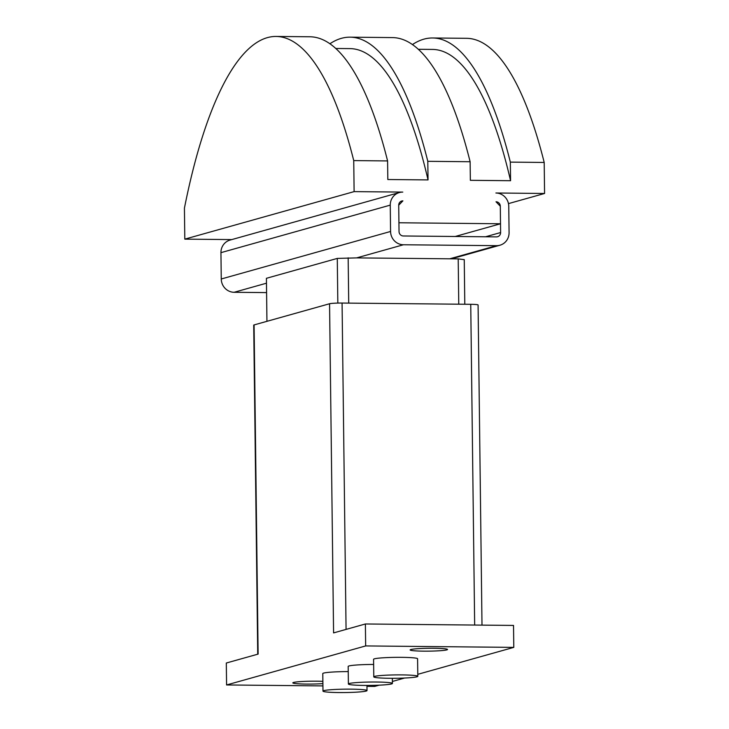<?xml version="1.0" encoding="UTF-8"?>
<svg xmlns="http://www.w3.org/2000/svg" width="729" height="729" viewBox="0 0 729 729"><rect width="100%" height="100%" fill="white"/><g stroke="black" fill="none" stroke-linecap="round" stroke-linejoin="round"><path stroke-width="1.09" d="M433.983 648.263A18.708 1.44 -0.7 0 1 447.551 649.475A18.708 1.44 -0.7 0 1 423.704 651.152A18.708 1.44 -0.7 0 1 410.135 649.931A18.708 1.44 -0.7 0 1 433.983 648.263M322.901 683.638A18.708 1.44 -0.7 0 1 306.39 684.075A18.708 1.44 -0.7 0 1 292.821 682.863A18.708 1.44 -0.7 0 1 316.668 681.187A18.708 1.44 -0.7 0 1 322.874 681.351M351.05 689.151A22.007 1.686 179.3 0 0 322.993 691.119A22.007 1.686 179.3 0 0 338.958 692.55A22.007 1.686 179.3 0 0 367.015 690.582A22.007 1.686 179.3 0 0 351.05 689.151M322.993 691.119L322.783 673.569A22.007 1.686 -0.7 0 1 348.243 671.591M376.446 682.025A22.007 1.686 179.3 0 0 348.389 683.993A22.007 1.686 179.3 0 0 364.354 685.424A22.007 1.686 179.3 0 0 392.412 683.456A22.007 1.686 179.3 0 0 376.446 682.025M348.389 683.993L348.18 666.434A22.007 1.686 -0.7 0 1 373.64 664.456M401.843 674.899A22.007 1.686 179.3 0 0 373.786 676.867A22.007 1.686 179.3 0 0 389.751 678.289A22.007 1.686 179.3 0 0 417.808 676.33A22.007 1.686 179.3 0 0 401.843 674.899M373.786 676.867L373.576 659.308A22.007 1.686 -0.7 0 1 401.633 657.339A22.007 1.686 -0.7 0 1 417.589 658.77L417.808 676.33M481.997 625.127L478.087 304.977A10.124 0.775 179.3 0 0 470.743 304.312L342.074 303.054A10.124 0.775 179.3 0 0 329.563 303.747L254.093 324.924A10.124 0.775 179.3 0 0 253.71 325.143L257.729 654.205M254.093 324.924L258.121 654.095L226.309 663.016L226.582 684.959L365.657 645.93L365.384 623.978L333.581 632.909L329.563 303.747M365.657 645.93L513.79 647.379L513.526 625.427L365.384 623.978M513.79 647.379L417.781 674.325M404.54 678.043L392.384 681.451M379.144 685.169L374.715 686.408L366.96 686.335M322.929 685.907L226.582 684.959M231.74 239.595L184.802 239.139L354.112 191.618L402.791 192.092A13.204 12.657 -105.7 0 0 399.383 192.547L230.072 240.069A13.204 12.657 74.3 0 0 220.942 252.653L221.261 278.988A13.204 12.657 74.3 0 0 234.118 292.283L266.586 292.602M402.891 200.867L398.717 205.213A4.401 4.219 -105.7 0 1 402.891 200.867L400.713 201.486M354.112 191.618L353.738 160.59A396.193 108.885 90.6 0 0 275.99 36.45A396.193 108.885 90.6 0 0 184.428 208.12L184.802 239.139M500.513 223.767L398.927 222.773L398.717 205.213L399.036 231.549A4.401 4.219 -105.7 0 0 403.319 235.977L496.44 236.889A4.401 4.219 -105.7 0 0 500.613 232.542L500.294 206.207L496.012 201.778A4.401 4.219 -105.7 0 1 500.294 206.207L500.513 223.767L455.188 236.488M399.383 192.547A13.204 12.657 -105.7 0 0 390.252 205.131L390.571 231.467A13.204 12.657 -105.7 0 0 403.429 244.762L496.54 245.673A13.204 12.657 -105.7 0 0 499.948 245.217A13.204 12.657 -105.7 0 0 509.079 232.624L508.76 206.298A13.204 12.657 -105.7 0 0 495.902 193.003L544.572 193.477L544.199 162.458A396.193 108.885 -89.4 0 0 466.451 38.309L432.589 37.981A396.193 108.885 90.6 0 1 510.336 162.12L544.199 162.458M510.336 162.12L510.564 180.71L470.351 180.318L470.123 161.729A396.193 108.885 -89.4 0 0 392.384 37.589L350.057 37.17A396.193 108.885 90.6 0 1 427.805 161.319L470.123 161.729M427.805 161.319L428.032 179.908L387.819 179.516L387.591 160.927A396.193 108.885 -89.4 0 0 309.843 36.778L275.99 36.45M353.738 160.59L387.591 160.927M544.572 193.477L508.459 203.619M335.714 48.479L349.947 48.615A384.748 105.741 90.6 0 1 428.032 179.908M329.882 43.786A396.193 108.885 90.6 0 1 350.057 37.17M418.246 49.29L432.479 49.426A384.748 105.741 90.6 0 1 510.564 180.71M412.414 44.597A396.193 108.885 90.6 0 1 432.589 37.981M464.792 304.257L464.255 259.652L458.204 258.886L356.627 257.893L337.281 258.412L266.413 278.305L266.942 321.316M337.828 303.091L337.281 258.412M348.717 303.127L348.161 257.811M458.76 304.203L458.204 258.886M474.661 625.054L470.743 304.312M346.065 629.409L342.074 303.054M500.613 232.542L485.505 236.788M496.54 245.673L449.738 258.804M403.429 244.762L356.627 257.893M266.477 283.198L234.118 292.283M390.252 205.131L220.942 252.653M390.571 231.467L221.261 278.988M392.412 683.456L392.348 678.307M367.015 690.582L366.951 685.433M499.948 245.217L451.479 258.822"/></g></svg>
